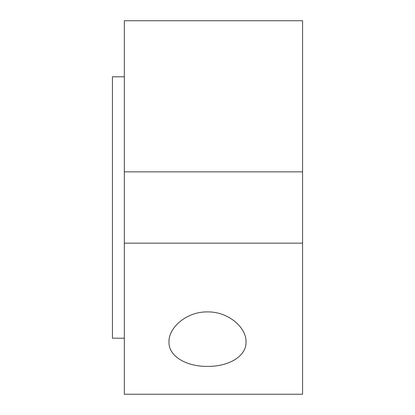 <?xml version="1.0" encoding="UTF-8"?>
<svg xmlns="http://www.w3.org/2000/svg" width="415" height="415" viewBox="0 0 415 415"><rect width="100%" height="100%" fill="white"/><g stroke="black" fill="none" stroke-linecap="round" stroke-linejoin="round"><path stroke-width="0.62" d="M207.5 366.388C186.885 366.668 168.485 356.599 168.978 341.934C168.485 327.44 186.885 311.494 207.5 311.909C228.115 311.494 246.515 327.44 246.022 341.934C246.515 356.599 228.115 366.668 207.5 366.388M124.324 243.149L124.324 394.25L302.561 394.25L302.561 243.149L124.324 243.149L124.324 171.851L302.561 171.851L302.561 243.149M302.561 20.75L124.324 20.75L302.561 20.75L302.561 171.851M124.324 20.75L124.324 171.851M124.324 76.791L112.439 76.791L112.439 338.209L124.324 338.209"/></g></svg>
